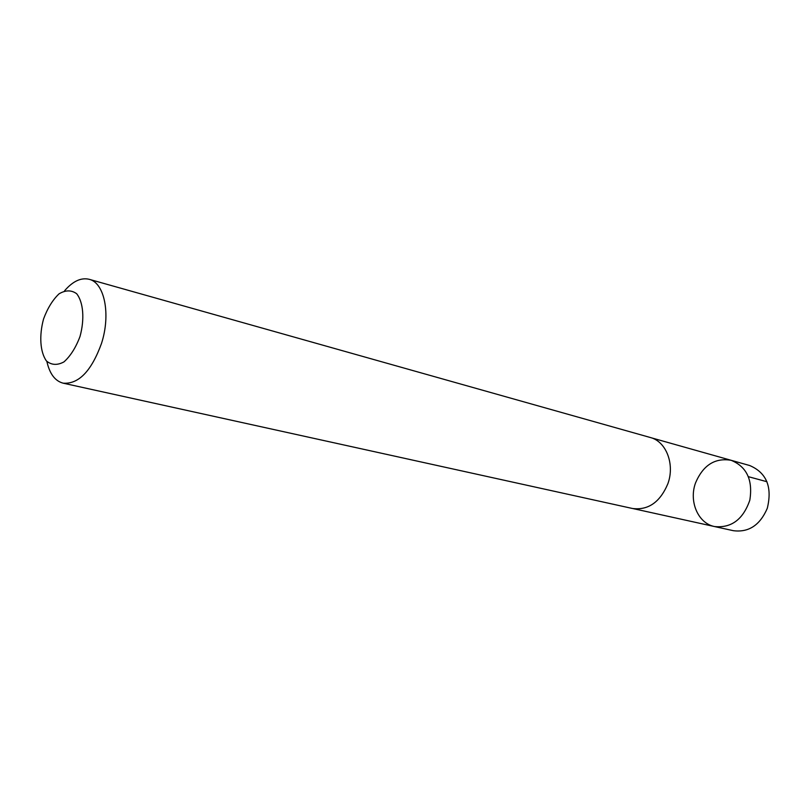 <?xml version="1.0" encoding="UTF-8"?>
<svg xmlns="http://www.w3.org/2000/svg" width="810" height="810" viewBox="0 0 810 810"><rect width="100%" height="100%" fill="white"/><g stroke="black" fill="none" stroke-linecap="round" stroke-linejoin="round"><path stroke-width="1.21" d="M695.547 482.882C703.12 465.132 714.987 457.599 731.146 460.303C746.79 466.762 753.006 480.057 749.817 500.195C743.124 519.453 731.369 528.231 714.531 526.551C698.017 523.361 688.702 501.339 695.547 482.882M733.354 530.692C748.673 532.646 759.993 525.194 767.283 508.326C772.456 487.012 766.594 472.757 749.696 465.527L731.146 460.303C746.79 466.762 753.006 480.057 749.817 500.195C743.124 519.453 731.369 528.231 714.531 526.551L733.354 530.692M46.858 361.422C49.623 373.774 55.039 381.024 63.119 383.171L632.519 508.498C648.304 510.432 660.089 502.18 667.875 483.732C675.044 464.171 666.144 441.399 650.329 437.511L89.171 279.298C81.041 277.374 72.839 281.212 64.567 290.79M63.119 383.171C78.611 384.355 91.388 371.162 101.442 343.612C110.98 314.462 104.551 282.731 89.171 279.298M80.008 336.504C84.756 319.16 83.379 302.221 76.677 293.736C71.432 289.929 65.549 289.97 59.008 293.868C52.691 299.892 47.547 308.245 43.578 318.917C39.022 335.603 40.105 352.117 46.453 360.976C51.506 365.158 57.348 365.462 63.98 361.888C70.51 356.005 75.856 347.541 80.008 336.504M748.47 476.705L766.938 481.717M633.238 508.639L714.531 526.551M651.027 437.724L731.146 460.303"/></g></svg>
